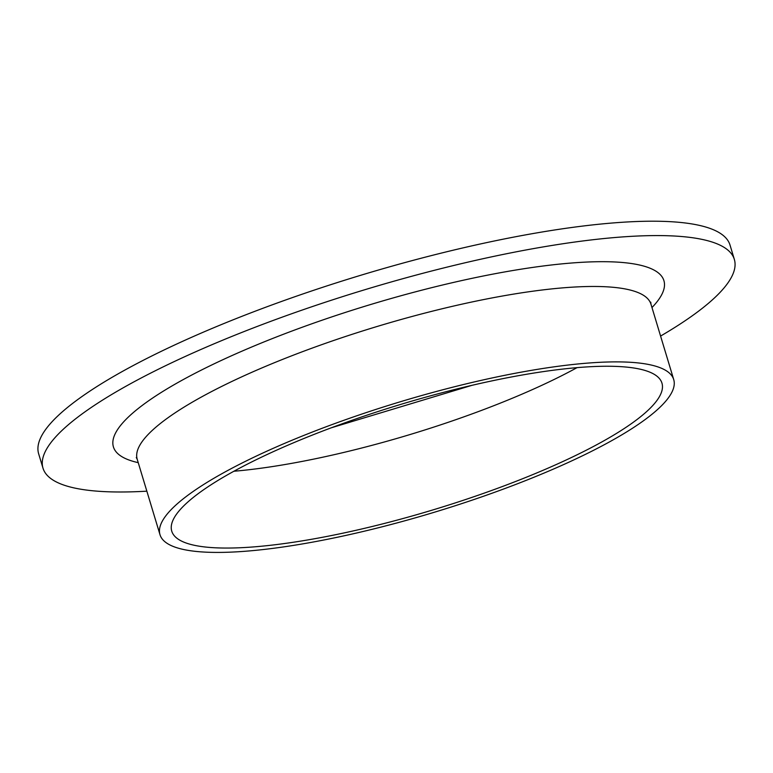 <?xml version="1.0" encoding="UTF-8"?>
<svg xmlns="http://www.w3.org/2000/svg" width="773" height="773" viewBox="0 0 773 773"><rect width="100%" height="100%" fill="white"/><g stroke="black" fill="none" stroke-linecap="round" stroke-linejoin="round"><path stroke-width="1.16" d="M146.841 491.174A361.097 77.793 -16.8 0 1 42.988 468.148A361.097 77.793 -16.8 0 1 240.838 332.834A361.097 77.793 -16.8 0 1 625.801 236.693A361.097 77.793 -16.8 0 1 734.35 259.419A361.097 77.793 -16.8 0 1 660.586 336.062M42.988 468.148L38.65 453.79A361.097 77.793 -16.8 0 1 236.499 318.466A361.097 77.793 -16.8 0 1 621.463 222.324A361.097 77.793 -16.8 0 1 730.012 245.051L734.35 259.419M593.065 362.711A268.328 57.801 -16.8 0 1 673.727 379.601A268.328 57.801 -16.8 0 1 526.713 480.149A268.328 57.801 -16.8 0 1 240.654 551.593A268.328 57.801 -16.8 0 1 159.992 534.703A268.328 57.801 -16.8 0 1 307.007 434.155A268.328 57.801 -16.8 0 1 593.065 362.711M248.722 547.265A256.027 55.154 -16.8 0 1 171.751 531.157A256.027 55.154 -16.8 0 1 312.041 435.209A256.027 55.154 -16.8 0 1 584.997 367.04A256.027 55.154 -16.8 0 1 661.959 383.147A256.027 55.154 -16.8 0 1 521.678 479.096A256.027 55.154 -16.8 0 1 248.722 547.265M577.054 367.639A256.027 55.154 -16.8 0 1 573.141 369.765A256.027 55.154 -16.8 0 1 233.89 471.25M138.232 462.65A287.527 61.946 -16.8 0 1 187.588 377.234A287.527 61.946 -16.8 0 1 577.489 262.578A287.527 61.946 -16.8 0 1 651.977 307.538M159.992 534.703L137.217 459.288A268.328 57.801 -16.8 0 1 206.439 394.288A268.328 57.801 -16.8 0 1 570.3 287.295A268.328 57.801 -16.8 0 1 650.963 304.185L650.76 302.195M471.945 385.331L331.231 427.817M673.727 379.601L650.963 304.185M137.217 459.288L136.29 457.519"/></g></svg>
